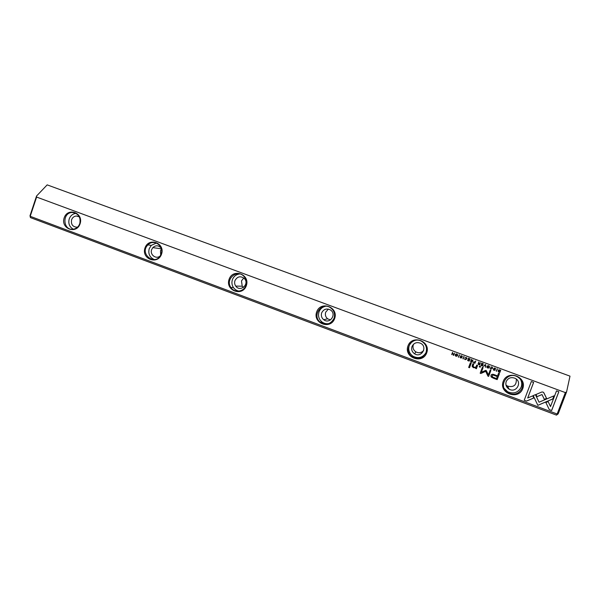 <?xml version="1.0" encoding="UTF-8"?>
<svg xmlns="http://www.w3.org/2000/svg" width="600" height="600" viewBox="0 0 600 600"><rect width="100%" height="100%" fill="white"/><g stroke="black" fill="none" stroke-linecap="round" stroke-linejoin="round"><path stroke-width="0.9" d="M485.28 364.493L483.465 366.397L485.325 364.913L485.715 367.23L485.28 364.493M533.197 395.588L537.862 405.33L552.81 398.97L554.01 395.835L539.055 402.21L535.44 394.665L533.197 395.588M537.87 405.33L540.105 404.385M551.655 410.535L558.847 391.74L556.515 390.877L550.515 406.553L548.123 401.572L545.88 402.525L549.308 409.658L551.655 410.535L549.293 409.62M542.977 392.033L541.725 392.048L535.98 394.507L537.015 396.675L542.01 394.545L544.35 399.368L546.585 398.415L543.893 392.85L542.977 392.033M490.605 367.163L491.79 367.163L492.075 368.295L491.01 368.962L490.215 368.22L490.695 369.105L492.45 368.423L491.97 366.93L490.605 367.163M474.045 362.91L474.945 363.24L475.793 360.983L475.08 361.845L473.438 361.972L474.045 362.91L473.4 362.355M497.092 368.865L496.59 371.265L497.092 368.865M469.98 358.83L468.353 358.23L469.537 358.972L469.252 359.737L468.045 359.295L469.147 360.007L468.893 360.697L467.535 360.495L469.14 361.087L469.98 358.83L469.14 361.087M487.755 368.025C489.502 367.905 489.855 367.155 488.812 365.767L488.632 365.692C486.893 365.805 486.533 366.555 487.553 367.942L486.967 367.358M471.21 361.86L472.125 362.197L472.965 359.933L471.81 360.668L471.143 359.257L471.248 360.593L470.58 360.952L471.21 361.86L470.543 361.275M462.015 356.632L461.67 355.71L460.447 356.04L461.61 357.638L460.125 357.15L460.77 358.028L461.978 357.75L460.815 356.138L461.58 355.98L462.015 356.632M526.515 401.115L533.798 398.01L532.763 395.835L527.7 397.995L533.632 382.403L531.322 381.548L524.213 400.252L526.515 401.115L524.227 400.222M30 215.752L30.218 216.315L557.153 414.007L565.357 392.595L36.608 197.062L30.218 216.315L30.443 217.612L30 215.752L36.547 196.02L47.175 184.875L570 376.14L566.588 391.897L558.18 413.842L556.477 415.125L30.443 217.612M80.078 223.792C76.47 234.735 60.435 228.697 64.17 217.868C67.71 206.94 83.82 212.88 80.078 223.792M161.542 254.13C157.785 265.26 141.097 258.983 144.99 247.965C148.68 236.85 165.435 243.03 161.542 254.13M246.322 285.705C242.407 297.03 225.038 290.498 229.095 279.285C232.935 267.975 250.388 274.41 246.322 285.705M334.635 318.593C330.555 330.12 312.457 323.317 316.68 311.903C320.685 300.39 338.865 307.095 334.635 318.593M426.697 352.875C422.438 364.62 403.567 357.517 407.97 345.9C412.155 334.185 431.115 341.175 426.697 352.875M522.757 388.65C518.303 400.612 498.607 393.202 503.213 381.375C507.577 369.435 527.37 376.733 522.757 388.65M493.522 378.263L497.175 379.62L499.47 373.538L498.57 373.2L497.558 375.877L494.775 374.843C492.653 373.942 491.37 374.138 490.935 375.42L491.34 377.13L493.522 378.263L490.935 376.538M463.785 356.535L463.29 358.92L463.785 356.535M500.692 370.2L499.845 372.45L499.11 372.18L499.86 372.48L500.715 370.207L498.825 369.81L498.188 370.53L498.278 371.67L499.125 372.202L498.21 371.55M485.678 370.38L481.35 372.248L483.12 367.53L482.408 367.267L480.173 373.23L480.885 373.493L485.7 371.332L487.92 376.118L488.64 376.38L490.89 370.41L490.17 370.147L488.393 374.88L486.345 370.627L485.678 370.38M465.015 357.683L466.192 357.69L466.463 358.808L465.412 359.475L464.625 358.74L465.09 359.618L466.838 358.935L466.373 357.465L465.015 357.683M480.435 362.7L479.595 364.942L478.68 364.605L479.603 364.965L480.45 362.707L479.722 363.6L478.845 363.015L478.62 362.025L478.725 363.36L478.05 363.72L478.688 364.627L478.028 364.087M457.71 354.923L456 356.235C457.717 356.138 458.07 355.395 457.065 354.022L456.87 353.933C455.168 354.045 454.808 354.788 455.783 356.16L455.16 355.207M459.188 354.832L458.692 357.218L459.188 354.832M483.293 363.757L481.65 363.15L482.842 363.9L482.558 364.665L481.342 364.222L482.452 364.935L482.197 365.625L480.832 365.423L482.445 366.022L483.293 363.757M454.53 353.108L453.502 354.9L452.52 352.365L451.68 354.615L452.678 352.897L453.202 355.178L453.69 355.358L454.53 353.108L453.69 355.358L452.678 352.875L451.688 354.6M471.248 363.067L470.408 362.752L468.66 367.433L469.493 367.74L471.248 363.067M495.293 368.955L494.947 368.025L493.702 368.355L494.88 369.96L493.38 369.472L494.033 370.358L495.255 370.08L494.07 368.46L494.857 368.295L495.293 368.955M495.66 368.52L495.3 368.933M480.51 366.502L479.535 366.142L479.265 366.847L480.248 367.215L480.51 366.502M476.768 367.635L477.6 365.423L476.745 365.108L476.07 366.907L473.993 367.388L473.077 365.835L473.768 364.005L472.935 363.69L472.207 365.618L473.085 367.507L475.77 367.815L475.605 368.4L476.445 368.715L476.76 367.605L476.445 368.715L475.612 368.377M570 376.14L47.175 184.875M565.357 392.595L566.588 391.897M36.547 196.02L36.608 197.062M556.477 415.125L557.153 414.007L558.18 413.842M79.358 216.87L76.463 216.007C74.115 216.195 72.488 217.455 71.58 219.795C70.867 224.43 72.69 226.897 77.047 227.197L77.595 227.093M75.983 213.337C72.727 213.788 70.47 215.647 69.225 218.917C68.085 223.493 69.427 226.928 73.252 229.215M79.778 223.62C80.91 217.222 78.502 213.51 72.555 212.483C61.778 212.123 62.76 231.18 73.425 229.185C76.485 228.585 78.6 226.725 79.778 223.62M160.672 255.067L160.477 250.792L161.43 249.06M161.145 248.048C158.512 245.212 155.738 245.07 152.82 247.612L151.657 249.6C149.632 254.722 156.157 259.635 160.14 255.968M156.405 243.045L151.267 245.385L149.212 248.685C148.005 253.845 149.7 257.475 154.312 259.582M161.153 253.928C164.347 245.873 153.637 238.59 147.93 244.89C138.75 253.808 155.498 266.678 160.83 254.745L161.153 253.928M243.442 287.423L242.235 286.215L241.478 280.897L243.78 277.987M234.96 280.605C234.33 282.562 234.593 284.392 235.74 286.08C240.173 292.62 249.915 284.085 244.35 278.513C240.487 275.692 237.353 276.39 234.96 280.605M239.73 273.96C236.205 274.38 233.767 276.278 232.41 279.653C231.51 282.457 231.847 285.082 233.423 287.543C234.833 289.545 236.73 290.745 239.108 291.135M245.85 285.465C246.915 281.962 246.225 278.88 243.788 276.21C236.97 268.793 224.917 279.442 230.94 287.513C234.48 293.22 243.847 291.96 245.85 285.465M330.45 319.935L327.66 318.817C325.567 317.04 324.915 314.835 325.688 312.202L328.35 309.097M321.668 312.877C320.873 315.593 321.548 317.865 323.7 319.702C329.812 324.675 337.14 314.04 330.405 309.945C326.558 308.13 323.647 309.105 321.668 312.877M325.395 306.308C322.32 307.065 320.19 308.925 319.013 311.888C317.843 315.847 318.803 319.185 321.907 321.9C323.955 323.438 326.235 324.015 328.748 323.625M334.058 318.315C335.31 313.92 334.095 310.365 330.42 307.665C321.465 301.493 311.565 315.945 320.385 322.26C326.265 325.553 330.817 324.24 334.058 318.315M423.683 350.46C421.455 352.89 418.845 353.362 415.853 351.87C413.317 350.077 412.47 347.707 413.317 344.775L413.588 344.153M412.005 346.5C411.135 349.53 412.005 351.975 414.623 353.827C421.388 358.267 427.957 346.98 420.705 343.335C416.805 341.79 413.903 342.847 412.005 346.5M410.498 343.178L409.237 345.472C407.955 349.913 409.215 353.505 413.033 356.257C418.373 358.808 422.67 357.66 425.918 352.815M426.015 352.56C427.357 347.782 425.903 344.04 421.65 341.325C411.72 335.535 402.57 351.368 412.545 357.022C418.493 359.715 422.985 358.23 426.015 352.56M516.308 379.087C516.638 385.268 513.69 387.607 507.472 386.1L505.957 384.967M506.197 381.562C505.275 384.787 506.272 387.338 509.197 389.22C516.435 393.457 522.72 381.765 515.062 378.285C511.058 376.837 508.103 377.933 506.197 381.562M504.053 388.283L507.69 391.778C513.705 394.2 518.197 392.655 521.16 387.135C522.143 384.338 521.85 381.653 520.283 379.072M521.963 388.29C523.38 383.265 521.76 379.38 517.102 376.627C506.445 370.942 497.55 387.6 508.327 392.985C514.418 395.445 518.963 393.877 521.963 388.29M532.755 395.842L533.775 397.972L526.493 401.077M533.595 382.395L527.7 397.995M462.037 356.4L461.58 355.957L460.785 356.272M462.442 356.385L462.022 356.61M461.625 357.502L460.403 356.288M462.015 357.487L460.77 358.005L460.095 357.36M499.447 373.53L497.16 379.59L493.515 378.233M492.075 376.5L492.097 375.757C492.382 374.97 493.215 374.903 494.61 375.562L497.28 376.553L494.625 375.585C493.23 374.933 492.397 375 492.112 375.788L492.743 377.108L496.545 378.577L497.295 376.582M464.123 356.663L462.952 358.77M472.95 359.933L472.118 362.168L471.202 361.83M471.502 359.392L471.382 360.322M470.933 361.26L472.132 361.08L470.955 361.058L471.885 361.778L472.14 361.103M498.555 371.468L498.54 370.635L500.25 370.32L498.555 370.665L499.605 372.097L500.265 370.35M483.105 367.522L481.35 372.248M490.868 370.403L488.632 376.35L487.905 376.087L485.685 371.31L480.87 373.462L480.18 373.207M466.553 358.155L465.022 357.668M466.935 358.147L466.83 358.913L465.293 359.678L464.595 359.025M489.39 366.308C489.548 367.62 489 368.183 487.74 368.002M487.342 367.335L488.528 365.925L489.022 366.36M488.535 365.955C487.312 366.097 487.043 366.69 487.725 367.725L487.845 367.778C489.075 367.627 489.345 367.035 488.655 366L488.528 365.925M469.537 358.972L468.263 358.478M469.147 359.985L467.955 359.543M469.132 361.065L467.543 360.472M497.423 368.985L496.245 371.115M478.98 362.16L478.86 363.12M478.41 364.05L479.61 363.847L478.433 363.825L479.362 364.553L479.618 363.877M475.778 360.975L474.938 363.218L474.037 362.88M473.775 362.332L474.967 362.1L473.805 362.108L474.697 362.858L474.975 362.123M492.097 367.447L490.612 367.14M492.465 367.395L492.435 368.392L490.875 369.165L490.222 368.663M543.638 392.475L546.555 398.377L544.327 399.33M542.01 394.545L537 396.638M558.803 391.725L551.618 410.49M548.107 401.58L550.515 406.553M553.95 395.865L552.78 398.933L540.075 404.347M535.433 394.665L539.055 402.21M485.325 364.913L483.48 366.382M485.655 364.627L485.707 367.207L485.325 367.065M455.543 355.275L456.772 354.173L457.327 354.885M456.772 354.195C455.572 354.337 455.303 354.93 455.963 355.95L456.097 356.01C457.305 355.868 457.567 355.275 456.9 354.248L456.772 354.195M459.525 354.96L458.355 357.067M483.278 363.75L482.445 366.022M482.842 363.9L481.56 363.397M482.452 364.935L481.252 364.47M482.43 365.993L480.84 365.4M471.232 363.06L469.493 367.74L468.668 367.41M495.27 368.587L494.07 368.685M494.873 369.75L493.702 368.767M495.225 369.63L494.018 370.327L493.388 369.862M480.495 366.495L480.248 367.215M480.232 367.185L479.272 366.832M477.585 365.415L476.76 367.605M473.752 363.998L473.002 366.517M475.763 367.793L473.625 367.725L472.125 366.45M76.463 216.007L78.532 216.42M72.555 212.483L75.39 213.06M152.82 247.612L161.377 248.827M147.93 244.89L151.267 245.385M235.74 286.08L242.235 286.215M230.94 287.513L233.423 287.543M323.7 319.702L327.66 318.817M320.385 322.26L321.907 321.9M414.623 353.827L415.853 351.87M412.545 357.022L413.033 356.257M509.197 389.22L507.472 386.1M508.327 392.985L507.69 391.778"/></g></svg>
